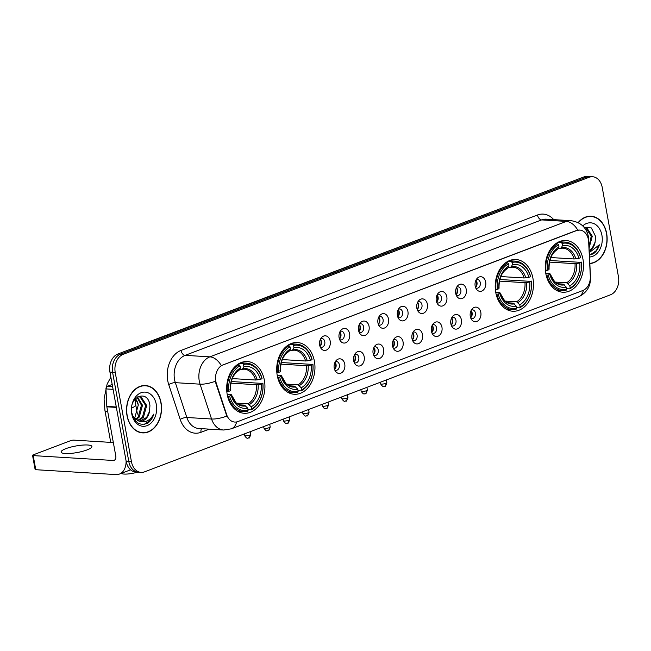<?xml version="1.0" encoding="UTF-8"?>
<svg xmlns="http://www.w3.org/2000/svg" width="651" height="651" viewBox="0 0 651 651"><rect width="100%" height="100%" fill="white"/><g stroke="black" fill="none" stroke-linecap="round" stroke-linejoin="round"><path stroke-width="0.98" d="M277.236 375.464A25.918 19.107 93.5 0 0 294.26 394.27A25.918 19.107 93.5 0 0 314.425 361.338A25.918 19.107 93.5 0 0 297.409 342.532A25.918 19.107 93.5 0 0 277.236 375.464M495.753 292.437A25.918 19.107 93.5 0 0 512.776 311.243A25.918 19.107 93.5 0 0 532.941 278.311A25.918 19.107 93.5 0 0 515.926 259.505A25.918 19.107 93.5 0 0 495.753 292.437M545.782 273.428A25.918 19.107 93.5 0 0 562.806 292.234A25.918 19.107 93.5 0 0 582.979 259.301A25.918 19.107 93.5 0 0 565.955 240.496A25.918 19.107 93.5 0 0 545.782 273.428M227.207 394.473A25.918 19.107 93.5 0 0 244.223 413.279A25.918 19.107 93.5 0 0 264.396 380.347A25.918 19.107 93.5 0 0 247.372 361.541A25.918 19.107 93.5 0 0 227.207 394.473M344.753 364.137A7.332 5.411 -86.5 0 1 342.125 372.405A7.332 5.411 -86.5 0 1 335.623 371.452A7.332 5.411 -86.5 0 1 334.232 368.132A7.332 5.411 -86.5 0 1 336.298 360.385A7.332 5.411 -86.5 0 1 344.753 364.137M334.769 369.955A4.402 3.247 93.5 0 0 335.932 370.321A4.402 3.247 93.5 0 0 339.35 364.731A4.402 3.247 93.5 0 0 336.461 361.541A4.402 3.247 93.5 0 0 335.265 361.769M364.194 356.748A7.332 5.411 -86.5 0 1 361.557 365.016A7.332 5.411 -86.5 0 1 355.064 364.064A7.332 5.411 -86.5 0 1 353.672 360.744A7.332 5.411 -86.5 0 1 355.731 352.997A7.332 5.411 -86.5 0 1 364.194 356.748M354.209 362.566A4.402 3.247 93.5 0 0 355.365 362.941A4.402 3.247 93.5 0 0 358.791 357.35A4.402 3.247 93.5 0 0 355.902 354.152A4.402 3.247 93.5 0 0 354.705 354.38M383.634 349.359A7.332 5.411 -86.5 0 1 380.998 357.635A7.332 5.411 -86.5 0 1 374.496 356.683A7.332 5.411 -86.5 0 1 373.104 353.363A7.332 5.411 -86.5 0 1 375.171 345.616A7.332 5.411 -86.5 0 1 383.634 349.359M373.641 355.177A4.402 3.247 93.5 0 0 374.805 355.552A4.402 3.247 93.5 0 0 378.231 349.961A4.402 3.247 93.5 0 0 375.342 346.771A4.402 3.247 93.5 0 0 374.138 346.999M403.067 341.978A7.332 5.411 -86.5 0 1 400.438 350.246A7.332 5.411 -86.5 0 1 393.936 349.294A7.332 5.411 -86.5 0 1 392.545 345.974A7.332 5.411 -86.5 0 1 394.612 338.227A7.332 5.411 -86.5 0 1 403.067 341.978M393.082 347.797A4.402 3.247 93.5 0 0 394.237 348.171A4.402 3.247 93.5 0 0 397.663 342.572A4.402 3.247 93.5 0 0 394.775 339.383A4.402 3.247 93.5 0 0 393.578 339.61M422.507 334.59A7.332 5.411 -86.5 0 1 419.871 342.865A7.332 5.411 -86.5 0 1 413.377 341.913A7.332 5.411 -86.5 0 1 411.985 338.593A7.332 5.411 -86.5 0 1 414.044 330.838A7.332 5.411 -86.5 0 1 422.507 334.59M412.522 340.408A4.402 3.247 93.5 0 0 413.678 340.782A4.402 3.247 93.5 0 0 417.104 335.192A4.402 3.247 93.5 0 0 414.215 331.994A4.402 3.247 93.5 0 0 413.019 332.23M441.948 327.209A7.332 5.411 -86.5 0 1 439.311 335.477A7.332 5.411 -86.5 0 1 432.809 334.524A7.332 5.411 -86.5 0 1 431.418 331.204A7.332 5.411 -86.5 0 1 433.485 323.457A7.332 5.411 -86.5 0 1 441.948 327.209M431.955 333.027A4.402 3.247 93.5 0 0 433.118 333.402A4.402 3.247 93.5 0 0 436.544 327.803A4.402 3.247 93.5 0 0 433.647 324.613A4.402 3.247 93.5 0 0 432.451 324.841M461.38 319.82A7.332 5.411 -86.5 0 1 458.752 328.088A7.332 5.411 -86.5 0 1 452.25 327.136A7.332 5.411 -86.5 0 1 450.858 323.824A7.332 5.411 -86.5 0 1 452.925 316.069A7.332 5.411 -86.5 0 1 461.38 319.82M451.395 325.638A4.402 3.247 93.5 0 0 452.551 326.013A4.402 3.247 93.5 0 0 455.977 320.422A4.402 3.247 93.5 0 0 453.088 317.224A4.402 3.247 93.5 0 0 451.892 317.46M480.82 312.439A7.332 5.411 -86.5 0 1 478.184 320.707A7.332 5.411 -86.5 0 1 471.682 319.755A7.332 5.411 -86.5 0 1 470.291 316.435A7.332 5.411 -86.5 0 1 472.357 308.688A7.332 5.411 -86.5 0 1 480.82 312.439M470.836 318.258A4.402 3.247 93.5 0 0 471.991 318.624A4.402 3.247 93.5 0 0 475.417 313.033A4.402 3.247 93.5 0 0 472.528 309.843A4.402 3.247 93.5 0 0 471.332 310.071M330.187 341.124A7.332 5.411 -86.5 0 1 327.551 349.392A7.332 5.411 -86.5 0 1 321.049 348.44A7.332 5.411 -86.5 0 1 319.657 345.128A7.332 5.411 -86.5 0 1 321.724 337.373A7.332 5.411 -86.5 0 1 330.187 341.124M320.194 346.942A4.402 3.247 93.5 0 0 321.358 347.317A4.402 3.247 93.5 0 0 324.784 341.726A4.402 3.247 93.5 0 0 321.895 338.528A4.402 3.247 93.5 0 0 320.691 338.764M349.62 333.743A7.332 5.411 -86.5 0 1 346.991 342.011A7.332 5.411 -86.5 0 1 340.489 341.059A7.332 5.411 -86.5 0 1 339.098 337.739A7.332 5.411 -86.5 0 1 341.165 329.992A7.332 5.411 -86.5 0 1 349.62 333.743M339.635 339.562A4.402 3.247 93.5 0 0 340.798 339.928A4.402 3.247 93.5 0 0 344.216 334.337A4.402 3.247 93.5 0 0 341.327 331.147A4.402 3.247 93.5 0 0 340.131 331.375M369.06 326.354A7.332 5.411 -86.5 0 1 366.423 334.622A7.332 5.411 -86.5 0 1 359.93 333.67A7.332 5.411 -86.5 0 1 358.538 330.35A7.332 5.411 -86.5 0 1 360.597 322.603A7.332 5.411 -86.5 0 1 369.06 326.354M359.075 332.173A4.402 3.247 93.5 0 0 360.231 332.547A4.402 3.247 93.5 0 0 363.657 326.957A4.402 3.247 93.5 0 0 360.768 323.759A4.402 3.247 93.5 0 0 359.572 323.986M388.501 318.966A7.332 5.411 -86.5 0 1 385.864 327.241A7.332 5.411 -86.5 0 1 379.362 326.289A7.332 5.411 -86.5 0 1 377.971 322.969A7.332 5.411 -86.5 0 1 380.038 315.222A7.332 5.411 -86.5 0 1 388.501 318.966M378.508 324.784A4.402 3.247 93.5 0 0 379.671 325.158A4.402 3.247 93.5 0 0 383.097 319.568A4.402 3.247 93.5 0 0 380.208 316.378A4.402 3.247 93.5 0 0 379.004 316.606M407.933 311.585A7.332 5.411 -86.5 0 1 405.304 319.853A7.332 5.411 -86.5 0 1 398.803 318.9A7.332 5.411 -86.5 0 1 397.411 315.58A7.332 5.411 -86.5 0 1 399.478 307.833A7.332 5.411 -86.5 0 1 407.933 311.585M397.948 317.403A4.402 3.247 93.5 0 0 399.112 317.778A4.402 3.247 93.5 0 0 402.53 312.179A4.402 3.247 93.5 0 0 399.641 308.989A4.402 3.247 93.5 0 0 398.445 309.217M427.373 304.196A7.332 5.411 -86.5 0 1 424.737 312.472A7.332 5.411 -86.5 0 1 418.243 311.52A7.332 5.411 -86.5 0 1 416.852 308.2A7.332 5.411 -86.5 0 1 418.91 300.445A7.332 5.411 -86.5 0 1 427.373 304.196M417.389 310.014A4.402 3.247 93.5 0 0 418.544 310.389A4.402 3.247 93.5 0 0 421.97 304.798A4.402 3.247 93.5 0 0 419.081 301.6A4.402 3.247 93.5 0 0 417.885 301.836M446.814 296.815A7.332 5.411 -86.5 0 1 444.177 305.083A7.332 5.411 -86.5 0 1 437.675 304.131A7.332 5.411 -86.5 0 1 436.284 300.811A7.332 5.411 -86.5 0 1 438.351 293.064A7.332 5.411 -86.5 0 1 446.814 296.815M436.821 302.634A4.402 3.247 93.5 0 0 437.985 303.008A4.402 3.247 93.5 0 0 441.411 297.409A4.402 3.247 93.5 0 0 438.522 294.219A4.402 3.247 93.5 0 0 437.317 294.447M466.246 289.426A7.332 5.411 -86.5 0 1 463.618 297.694A7.332 5.411 -86.5 0 1 457.116 296.742A7.332 5.411 -86.5 0 1 455.724 293.43A7.332 5.411 -86.5 0 1 457.791 285.675A7.332 5.411 -86.5 0 1 466.246 289.426M456.261 295.245A4.402 3.247 93.5 0 0 457.425 295.619A4.402 3.247 93.5 0 0 460.843 290.029A4.402 3.247 93.5 0 0 457.954 286.831A4.402 3.247 93.5 0 0 456.758 287.067M485.687 282.038A7.332 5.411 -86.5 0 1 483.05 290.313A7.332 5.411 -86.5 0 1 476.556 289.361A7.332 5.411 -86.5 0 1 475.165 286.041A7.332 5.411 -86.5 0 1 477.224 278.294A7.332 5.411 -86.5 0 1 485.687 282.038M475.702 287.864A4.402 3.247 93.5 0 0 476.857 288.23A4.402 3.247 93.5 0 0 480.283 282.64A4.402 3.247 93.5 0 0 477.395 279.45A4.402 3.247 93.5 0 0 476.198 279.678M334.996 362.273A4.402 3.247 -86.5 0 1 336.054 364.536A4.402 3.247 -86.5 0 1 334.565 369.418M354.437 354.885A4.402 3.247 -86.5 0 1 355.495 357.147A4.402 3.247 -86.5 0 1 354.006 362.037M373.877 347.504A4.402 3.247 -86.5 0 1 374.927 349.758A4.402 3.247 -86.5 0 1 373.438 354.649M393.31 340.115A4.402 3.247 -86.5 0 1 394.368 342.377A4.402 3.247 -86.5 0 1 392.878 347.26M412.75 332.734A4.402 3.247 -86.5 0 1 413.808 334.988A4.402 3.247 -86.5 0 1 412.319 339.879M432.191 325.345A4.402 3.247 -86.5 0 1 433.24 327.608A4.402 3.247 -86.5 0 1 431.751 332.49M451.623 317.957A4.402 3.247 -86.5 0 1 452.681 320.219A4.402 3.247 -86.5 0 1 451.192 325.109M471.064 310.576A4.402 3.247 -86.5 0 1 472.121 312.838A4.402 3.247 -86.5 0 1 470.632 317.721M320.43 339.261A4.402 3.247 -86.5 0 1 321.488 341.523A4.402 3.247 -86.5 0 1 319.991 346.413M339.863 331.88A4.402 3.247 -86.5 0 1 340.921 334.142A4.402 3.247 -86.5 0 1 339.431 339.025M359.303 324.491A4.402 3.247 -86.5 0 1 360.361 326.753A4.402 3.247 -86.5 0 1 358.872 331.644M378.744 317.11A4.402 3.247 -86.5 0 1 379.793 319.364A4.402 3.247 -86.5 0 1 378.304 324.255M398.176 309.721A4.402 3.247 -86.5 0 1 399.234 311.984A4.402 3.247 -86.5 0 1 397.745 316.866M417.617 302.341A4.402 3.247 -86.5 0 1 418.674 304.595A4.402 3.247 -86.5 0 1 417.185 309.485M437.057 294.952A4.402 3.247 -86.5 0 1 438.107 297.214A4.402 3.247 -86.5 0 1 436.618 302.097M456.489 287.563A4.402 3.247 -86.5 0 1 457.547 289.825A4.402 3.247 -86.5 0 1 456.058 294.716M475.93 280.182A4.402 3.247 -86.5 0 1 476.988 282.436A4.402 3.247 -86.5 0 1 475.499 287.327M216.335 383.374A13.207 9.732 -86.5 0 1 215.79 381.217A13.207 9.732 -86.5 0 1 222.959 364.926L576.631 230.552A13.207 9.732 -86.5 0 1 579.74 230.063A13.207 9.732 -86.5 0 1 588.667 241.903L590.311 276.455A13.207 9.732 -86.5 0 1 582.889 290.492L237.884 421.571A13.207 9.732 -86.5 0 1 234.775 422.06A13.207 9.732 -86.5 0 1 226.646 414.63L216.335 383.374L215.863 383.341L215.294 379.281M127.026 415.68A23.721 17.487 93.5 0 0 142.602 432.882A23.721 17.487 93.5 0 0 161.057 402.749A23.721 17.487 93.5 0 0 145.482 385.538A23.721 17.487 93.5 0 0 127.026 415.68M141.283 432.736A23.721 17.487 93.5 0 0 142.479 432.63M589.839 263.574A23.721 17.487 93.5 0 0 606.651 233.44A23.721 17.487 93.5 0 0 591.075 216.23A23.721 17.487 93.5 0 0 578.145 222.618M236.647 421.929A17.113 10.969 -110.8 0 1 231.292 428.838L223.602 430.01A19.563 14.42 -86.5 0 1 211.559 419L200.069 384.171A19.563 14.42 -86.5 0 1 199.263 380.981A19.563 14.42 -86.5 0 1 209.882 356.846A17.113 10.969 69.2 0 1 221.316 365.585L576.306 230.535L579.74 230.063M141.088 472.382L135.815 472.056A14.672 10.815 93.5 0 1 126.18 461.413L109.946 372.095A14.672 10.815 93.5 0 1 117.912 353.998L583.849 176.958A14.672 10.815 93.5 0 1 587.308 176.421L589.944 176.576A14.672 10.815 93.5 0 0 586.494 177.121L120.549 354.16A14.672 10.815 93.5 0 0 112.582 372.258L128.817 461.575A14.672 10.815 93.5 0 0 138.451 472.219A14.672 10.815 93.5 0 1 128.817 461.575L112.582 372.258A14.672 10.815 93.5 0 1 120.549 354.16L586.494 177.121A14.672 10.815 93.5 0 1 589.944 176.576L592.581 176.738A14.672 10.815 93.5 0 0 589.131 177.284L123.185 354.315A14.672 10.815 93.5 0 0 115.219 372.421L131.453 461.738A14.672 10.815 93.5 0 0 141.088 472.382A14.672 10.815 93.5 0 0 144.546 471.837L610.483 294.805A14.672 10.815 93.5 0 0 618.45 276.699L602.216 187.382A14.672 10.815 93.5 0 0 592.581 176.738M577.795 230.145A17.113 10.969 -110.8 0 0 566.354 221.405L209.882 356.846L185.144 355.348A19.563 14.42 93.5 0 0 174.533 379.484A19.563 14.42 93.5 0 0 175.339 382.666L186.829 417.494L211.559 419A17.113 5.501 -18.3 0 0 226.8 416.095L215.863 383.341M590.921 216.466A23.721 17.487 93.5 0 0 589.749 216.222M145.328 385.774A23.721 17.487 93.5 0 0 144.156 385.522M160.878 402.814A23.477 17.308 93.5 0 0 145.466 385.783A23.477 17.308 93.5 0 0 127.197 415.607A23.477 17.308 93.5 0 0 142.618 432.638A23.477 17.308 93.5 0 0 160.878 402.814M138.329 405.158A12.223 9.016 93.5 0 0 138.297 404.995L134.57 418.577M137.41 396.964L142.496 405.256L139.265 417.055L135.986 419.765M137.003 397.24L141.446 405.191L138.215 416.99L135.489 419.399M137.491 396.915L141.145 397.037L146.687 405.508L143.448 417.307L138.02 420.806M138.956 396.679L140.103 396.972L145.637 405.443L142.406 417.242L137.507 420.603M149.527 411.391L149.925 405.614C148.184 388.338 128.068 396.622 131.876 413.051C134.643 422.8 139.892 426.169 147.631 423.166C150.552 421.213 152.603 418.186 153.774 414.101C150.015 420.806 144.994 423.109 138.712 421.01A12.223 9.016 93.5 0 0 139.998 421.213A12.223 9.016 93.5 0 0 149.527 411.391L146.589 417.503L139.542 421.173M138.712 421.01L132.666 416.03M135.579 398.493L138.305 404.995A12.223 9.016 93.5 0 0 135.367 398.721M131.762 413.881A17.113 12.621 93.5 0 0 147.028 425.664A17.113 12.621 93.5 0 0 156.321 404.548A17.113 12.621 93.5 0 0 141.047 392.756A17.113 12.621 93.5 0 0 131.762 413.881M153.774 414.101L150.666 419.985L144.416 424.306M65.954 448.629A15.648 3.336 -10.3 0 0 61.104 452.071A15.648 3.336 -10.3 0 0 70.666 453.413A15.648 3.336 -10.3 0 0 87.055 449.914A15.648 3.336 -10.3 0 0 91.905 446.472A15.648 3.336 -10.3 0 0 82.343 445.121A15.648 3.336 -10.3 0 0 65.954 448.629M112.192 384.472L107.342 386.32L112.59 386.637M126.107 461.03A19.563 12.54 69.2 0 1 119.434 474.066A19.563 12.54 69.2 0 1 115.902 474.579L35.764 469.705A2.441 0.521 169.7 0 1 35.113 469.477L32.55 455.375A2.441 0.521 -10.3 0 0 33.201 455.602L113.339 460.477A4.891 3.133 -110.8 0 0 114.218 460.347A4.891 3.133 -110.8 0 0 115.78 455.977L106.845 406.826A2.441 1.807 -86.5 0 1 106.805 406.403L105.967 388.916A2.441 1.807 -86.5 0 1 107.342 386.32M113.339 442.542L73.905 440.141A2.441 0.521 -10.3 0 0 70.495 440.711L33.307 454.837A2.441 0.521 -10.3 0 0 32.55 455.375M589.83 263.338A23.477 17.308 93.5 0 0 606.472 233.506A23.477 17.308 93.5 0 0 591.059 216.474A23.477 17.308 93.5 0 0 578.324 222.715M584.15 227.402L586.738 227.736L592.28 236.199L589.09 247.95M584.549 227.378L585.697 227.671L591.23 236.142L589.025 246.501M589.245 251.115A12.223 9.016 93.5 0 0 595.12 242.091L592.19 248.194L589.228 250.741M587.039 232.098L587.218 232.529M589.432 255.078L593.224 253.866C596.145 251.904 598.196 248.885 599.368 244.8L589.31 252.572M595.12 242.091L595.519 236.305L591.36 227.956L583.931 227.142M589.521 256.999A17.113 12.621 93.5 0 0 601.915 235.239A17.113 12.621 93.5 0 0 582.767 225.905M599.368 244.8L596.259 250.676L590.009 255.005M231.642 380.265A23.233 17.129 -86.5 0 1 231.805 381.576L262.833 383.447A23.281 17.162 93.5 0 1 251.595 408.999L251.205 406.818A21.027 15.502 93.5 0 0 261.214 384.066L256.429 384.708L230.885 383.154M236.606 403.124L248.023 403.815L251.205 406.818M229.616 396.068L228.257 396.296A24.258 17.886 93.5 0 0 243.669 411.578A24.258 17.886 93.5 0 0 247.6 411.237L248.088 410.325A23.281 17.162 93.5 0 1 229.616 396.068L231.243 395.45A21.027 15.502 93.5 0 0 247.697 408.153L244.516 405.15L239.747 404.857M227.166 394.27L230.706 394.482L231.349 394.75L231.243 395.45M262.027 378.443A24.258 17.886 93.5 0 0 246.615 363.16A24.258 17.886 93.5 0 0 242.677 363.502L243.507 364.487A23.281 17.162 93.5 0 1 261.979 378.752L262.027 378.443M239.462 363.307L242.677 363.502M251.595 408.999L251.107 409.902A24.258 17.886 93.5 0 0 262.882 383.138M251.107 409.902L247.974 409.707M228.257 396.296L227.581 396.256M261.979 378.752L260.359 379.362A21.027 15.502 93.5 0 0 243.905 366.668L243.507 364.487M261.214 384.066L262.833 383.447M247.697 408.153L248.088 410.325M243.905 366.668L242.799 368.726L241.757 369.345L239.739 369.223M232.261 378.589L255.574 380.013L260.359 379.362M255.574 380.013A18.098 13.337 93.5 0 0 244.239 369.19L241.757 369.345M230.706 394.482L231.349 394.75A18.814 13.866 93.5 0 0 245.809 405.915M226.808 391.56L228.761 391.373A23.281 17.162 93.5 0 1 239.999 365.821L239.169 364.837A24.258 17.886 93.5 0 0 227.402 391.601M239.169 364.837L237.208 364.723M239.999 365.821L240.398 368.002A21.027 15.502 93.5 0 0 230.389 390.755L228.761 391.373M238.25 370.679L239.291 370.053L240.398 368.002M230.389 390.755L230.495 390.055L229.852 389.786M231.186 381.811L231.805 381.576M137.418 472.154A10.758 2.295 169.7 0 1 121.623 473.505L121.363 473.334M281.671 361.256A23.233 17.129 -86.5 0 1 281.834 362.566L312.871 364.438A23.281 17.162 93.5 0 1 301.633 389.982L301.234 387.809A21.027 15.502 93.5 0 0 311.243 365.056L306.458 365.699L280.923 364.145M286.643 384.106L298.06 384.806L301.234 387.809M279.653 377.059L278.286 377.287A24.258 17.886 93.5 0 0 293.699 392.569A24.258 17.886 93.5 0 0 297.637 392.219L298.125 391.316A23.281 17.162 93.5 0 1 279.653 377.059L281.273 376.441A21.027 15.502 93.5 0 0 297.727 389.143L294.545 386.141L289.776 385.848M277.204 375.261L280.736 375.472L281.387 375.741L281.273 376.441M312.057 359.433A24.258 17.886 93.5 0 0 296.644 344.151A24.258 17.886 93.5 0 0 292.714 344.493L293.544 345.478A23.281 17.162 93.5 0 1 312.016 359.734L312.057 359.433M289.5 344.298L292.714 344.493M301.633 389.982L301.144 390.893A24.258 17.886 93.5 0 0 312.911 364.129M301.144 390.893L298.012 390.698M278.286 377.287L277.611 377.246M312.016 359.734L310.389 360.353A21.027 15.502 93.5 0 0 293.935 347.658L293.544 345.478M311.243 365.056L312.871 364.438M297.727 389.143L298.125 391.316M293.935 347.658L292.836 349.717L291.794 350.336L289.768 350.214M282.298 359.58L305.604 360.996L310.389 360.353M305.604 360.996A18.098 13.337 93.5 0 0 294.268 350.173L291.794 350.336M280.736 375.472L281.387 375.741A18.814 13.866 93.5 0 0 295.839 386.906M276.838 372.551L278.799 372.356A23.281 17.162 93.5 0 1 290.037 346.812L289.207 345.827A24.258 17.886 93.5 0 0 277.432 372.584M289.207 345.827L287.246 345.705M290.037 346.812L290.427 348.993A21.027 15.502 93.5 0 0 280.418 371.745L278.799 372.356M288.287 351.67L289.321 351.044L290.427 348.993M280.418 371.745L280.532 371.046L279.881 370.777M281.224 362.802L281.834 362.566M500.188 278.229A23.233 17.129 -86.5 0 1 500.35 279.539L531.387 281.411A23.281 17.162 93.5 0 1 520.149 306.963L519.75 304.782A21.027 15.502 93.5 0 0 529.759 282.029L524.975 282.672L499.439 281.118M505.16 301.087L516.577 301.779L519.75 304.782M498.17 294.032L496.803 294.26A24.258 17.886 93.5 0 0 512.215 309.542A24.258 17.886 93.5 0 0 516.153 309.201L516.642 308.289A23.281 17.162 93.5 0 1 498.17 294.032L499.789 293.414A21.027 15.502 93.5 0 0 516.243 306.116L513.061 303.114L508.293 302.821M495.72 292.234L499.252 292.445L499.903 292.714L499.789 293.414M530.573 276.406A24.258 17.886 93.5 0 0 515.161 261.124A24.258 17.886 93.5 0 0 511.23 261.466L512.06 262.451A23.281 17.162 93.5 0 1 530.532 276.716L530.573 276.406M508.016 261.271L511.23 261.466M520.149 306.963L519.661 307.866A24.258 17.886 93.5 0 0 531.428 281.102M519.661 307.866L516.528 307.671M496.803 294.26L496.127 294.219M530.532 276.716L528.905 277.326A21.027 15.502 93.5 0 0 512.451 264.631L512.06 262.451M529.759 282.029L531.387 281.411M516.243 306.116L516.642 308.289M512.451 264.631L511.352 266.69L510.311 267.309L508.285 267.187M500.814 276.553L524.12 277.977L528.905 277.326M524.12 277.977A18.098 13.337 93.5 0 0 512.785 267.154L510.311 267.309M499.252 292.445L499.903 292.714A18.814 13.866 93.5 0 0 514.355 303.879M495.354 289.524L497.315 289.337A23.281 17.162 93.5 0 1 508.553 263.785L507.723 262.801A24.258 17.886 93.5 0 0 495.948 289.565M507.723 262.801L505.762 262.687M508.553 263.785L508.944 265.966A21.027 15.502 93.5 0 0 498.935 288.719L497.315 289.337M506.803 268.643L507.837 268.025L508.944 265.966M498.935 288.719L499.048 288.019L498.397 287.75M499.74 279.775L500.35 279.539M550.225 259.22A23.233 17.129 -86.5 0 1 550.38 260.53L581.416 262.402A23.281 17.162 93.5 0 1 570.178 287.945L569.788 285.773A21.027 15.502 93.5 0 0 579.797 263.02L575.012 263.663L549.468 262.109M555.189 282.078L566.606 282.77L569.788 285.773M548.199 275.023L546.832 275.251A24.258 17.886 93.5 0 0 562.252 290.533A24.258 17.886 93.5 0 0 566.183 290.191L566.671 289.28A23.281 17.162 93.5 0 1 548.199 275.023L549.826 274.405A21.027 15.502 93.5 0 0 566.272 287.107L563.099 284.105L558.322 283.812M545.75 273.225L549.281 273.436L549.932 273.705L549.826 274.405M580.611 257.397A24.258 17.886 93.5 0 0 565.198 242.115A24.258 17.886 93.5 0 0 561.26 242.457L562.09 243.441A23.281 17.162 93.5 0 1 580.562 257.706L580.611 257.397M558.045 242.262L561.26 242.457M570.178 287.945L569.69 288.857A24.258 17.886 93.5 0 0 581.465 262.093M569.69 288.857L566.557 288.662M546.832 275.251L546.165 275.21M580.562 257.706L578.942 258.317A21.027 15.502 93.5 0 0 562.488 245.622L562.09 243.441M579.797 263.02L581.416 262.402M566.272 287.107L566.671 289.28M562.488 245.622L561.382 247.681L560.34 248.3L558.322 248.177M550.844 257.544L574.158 258.968L578.942 258.317M574.158 258.968A18.098 13.337 93.5 0 0 562.822 248.137L560.34 248.3M549.281 273.436L549.932 273.705A18.814 13.866 93.5 0 0 564.393 284.869M545.392 270.515L547.345 270.32A23.281 17.162 93.5 0 1 558.582 244.776L557.752 243.791A24.258 17.886 93.5 0 0 545.977 270.547M557.752 243.791L555.791 243.669M558.582 244.776L558.981 246.957A21.027 15.502 93.5 0 0 548.972 269.709L547.345 270.32M556.833 249.634L557.874 249.007L558.981 246.957M548.972 269.709L549.078 269.009L548.427 268.741M549.769 260.766L550.38 260.53M320.349 346.063A7.332 5.411 93.5 0 0 320.951 340.563A7.332 5.411 93.5 0 0 320.74 339.651M339.781 338.675A7.332 5.411 93.5 0 0 340.392 333.182A7.332 5.411 93.5 0 0 340.172 332.27M359.222 331.294A7.332 5.411 93.5 0 0 359.824 325.793A7.332 5.411 93.5 0 0 359.612 324.882M378.662 323.905A7.332 5.411 93.5 0 0 379.264 318.404A7.332 5.411 93.5 0 0 379.053 317.493M398.095 316.524A7.332 5.411 93.5 0 0 398.705 311.023A7.332 5.411 93.5 0 0 398.485 310.112M417.535 309.135A7.332 5.411 93.5 0 0 418.137 303.635A7.332 5.411 93.5 0 0 417.926 302.723M436.976 301.755A7.332 5.411 93.5 0 0 437.578 296.254A7.332 5.411 93.5 0 0 437.366 295.342M456.408 294.366A7.332 5.411 93.5 0 0 457.018 288.865A7.332 5.411 93.5 0 0 456.799 287.954M475.848 286.977A7.332 5.411 93.5 0 0 476.451 281.476A7.332 5.411 93.5 0 0 476.239 280.573M334.915 369.068A7.332 5.411 93.5 0 0 335.525 363.575A7.332 5.411 93.5 0 0 335.306 362.664M354.356 361.687A7.332 5.411 93.5 0 0 354.958 356.187A7.332 5.411 93.5 0 0 354.746 355.275M373.796 354.299A7.332 5.411 93.5 0 0 374.398 348.798A7.332 5.411 93.5 0 0 374.187 347.894M393.228 346.918A7.332 5.411 93.5 0 0 393.839 341.417A7.332 5.411 93.5 0 0 393.619 340.506M412.669 339.529A7.332 5.411 93.5 0 0 413.271 334.028A7.332 5.411 93.5 0 0 413.06 333.117M432.109 332.14A7.332 5.411 93.5 0 0 432.712 326.647A7.332 5.411 93.5 0 0 432.5 325.736M451.542 324.759A7.332 5.411 93.5 0 0 452.152 319.259A7.332 5.411 93.5 0 0 451.932 318.347M470.982 317.371A7.332 5.411 93.5 0 0 471.584 311.87A7.332 5.411 93.5 0 0 471.373 310.966M226.646 414.63L226.174 414.606M537.474 215.001A4.891 3.133 -110.8 0 0 541.624 219.9L185.144 355.348A4.891 3.133 -110.8 0 1 180.994 350.441L537.474 215.001A24.453 18.025 -86.5 0 1 553.724 219.639M546.23 219.184A19.563 14.42 93.5 0 0 541.624 219.9L566.354 221.405A19.563 14.42 -86.5 0 1 570.96 220.681L546.23 219.184M215.4 381.226A17.113 5.501 -18.3 0 1 200.069 384.171L175.339 382.666A4.891 1.571 161.7 0 0 168.731 384.595A24.453 18.025 -86.5 0 1 180.994 350.441M583.442 290.256A17.113 10.969 69.2 0 1 578.121 297.059L231.292 428.838M590.327 277.912A17.113 1.693 -2.7 0 0 590.506 277.643C590.669 286.603 586.535 293.08 578.121 297.059M588.374 239.478A17.113 1.693 -2.7 0 0 588.675 239.145L590.506 277.643M209.305 429.139L201.029 432.288A24.453 18.025 -86.5 0 1 180.221 419.423L168.731 384.595M589.131 177.284L583.849 176.958M123.185 354.315L117.912 353.998M115.219 372.421L109.946 372.095M131.453 461.738L126.18 461.413M180.221 419.423A4.891 1.571 161.7 0 1 186.829 417.494A19.563 14.42 93.5 0 0 198.864 428.504L223.602 430.01M201.607 428.675A4.891 3.133 -110.8 0 0 201.029 432.288M143.13 344.412A9.781 6.266 -110.8 0 0 141.446 344.672L522.183 200.394M520.662 200.972A9.781 6.266 -110.8 0 0 518.969 201.232M114.967 459.858L113.339 460.477M116.366 407.404L106.845 406.826M33.201 455.602L35.764 469.705M106.805 406.403L116.285 406.981M113.079 389.347L105.967 388.916M107.757 411.806A15.648 3.336 169.7 0 1 104.933 410.472L110.735 442.379M135.424 398.786L135.733 404.873A15.648 3.336 169.7 0 1 131.648 408.014M248.023 403.815A18.098 13.337 93.5 0 0 256.429 384.708M231.349 394.701L235.963 402.57C236.671 403.669 238.689 404.58 242.042 405.304A18.098 13.337 93.5 0 0 244.516 405.15M257.259 379.883A18.814 13.866 93.5 0 0 242.799 368.726M249.317 404.58A18.814 13.866 93.5 0 0 258.113 384.586M244.239 369.19A18.098 13.337 93.5 0 0 242.237 369.272M239.291 370.053A18.814 13.866 93.5 0 0 230.495 390.055M298.06 384.806A18.098 13.337 93.5 0 0 306.458 365.699M281.378 375.692L286.001 383.561C286.7 384.66 288.727 385.571 292.071 386.295A18.098 13.337 93.5 0 0 294.545 386.141M307.288 360.874A18.814 13.866 93.5 0 0 292.836 349.717M299.346 385.571A18.814 13.866 93.5 0 0 308.143 365.577M294.268 350.173A18.098 13.337 93.5 0 0 292.266 350.254M289.321 351.044A18.814 13.866 93.5 0 0 280.532 371.046C280.369 361.736 283.152 355.243 288.873 351.532M516.577 301.779A18.098 13.337 93.5 0 0 524.975 282.672M499.895 292.665L504.517 300.534C505.217 301.633 507.243 302.544 510.587 303.276A18.098 13.337 93.5 0 0 513.061 303.114M525.805 277.847A18.814 13.866 93.5 0 0 511.352 266.69M517.862 302.544A18.814 13.866 93.5 0 0 526.659 282.55M512.785 267.154A18.098 13.337 93.5 0 0 510.783 267.235M507.837 268.025A18.814 13.866 93.5 0 0 499.048 288.019M566.606 282.77A18.098 13.337 93.5 0 0 575.012 263.663M549.932 273.656L554.546 281.525C555.246 282.624 557.272 283.535 560.625 284.259A18.098 13.337 93.5 0 0 563.099 284.105M575.842 258.838A18.814 13.866 93.5 0 0 561.382 247.681M567.9 283.535A18.814 13.866 93.5 0 0 576.696 263.541M562.822 248.137A18.098 13.337 93.5 0 0 560.82 248.226M557.874 249.007A18.814 13.866 93.5 0 0 549.078 269.009M249.781 435.055A3.182 0.675 169.7 0 1 246.444 435.771A3.182 0.675 169.7 0 1 244.507 435.495C247.681 440.353 248.145 437.228 248.763 437.903A3.182 2.034 -110.8 0 0 249.781 435.055A3.182 0.675 169.7 0 0 250.757 434.363L250.269 431.67M248.186 437.985A3.182 2.034 -110.8 0 0 248.763 437.903C249.056 438.693 249.724 437.513 250.757 434.363M269.213 427.674A3.182 0.675 169.7 0 1 265.885 428.382A3.182 0.675 169.7 0 1 263.94 428.114C267.122 432.972 267.577 429.839 268.196 430.514A3.182 2.034 -110.8 0 0 269.213 427.674A3.182 0.675 169.7 0 0 270.198 426.975L269.709 424.281M267.626 430.596A3.182 2.034 -110.8 0 0 268.196 430.514C268.497 431.312 269.164 430.132 270.198 426.975M288.653 420.286A3.182 0.675 169.7 0 1 285.325 421.002A3.182 0.675 169.7 0 1 283.38 420.725C286.562 425.583 287.018 422.458 287.636 423.126A3.182 2.034 -110.8 0 0 288.653 420.286A3.182 0.675 169.7 0 0 289.638 419.586L289.15 416.892M287.067 423.215A3.182 2.034 -110.8 0 0 287.636 423.126C287.937 423.923 288.596 422.743 289.638 419.586M308.086 412.905A3.182 0.675 169.7 0 1 304.758 413.613A3.182 0.675 169.7 0 1 302.821 413.344C305.994 418.202 306.458 415.069 307.077 415.745A3.182 2.034 -110.8 0 0 308.086 412.905A3.182 0.675 169.7 0 0 309.07 412.205L308.582 409.512M306.499 415.826A3.182 2.034 -110.8 0 0 307.077 415.745C307.37 416.534 308.037 415.354 309.07 412.205M327.526 405.516A3.182 0.675 169.7 0 1 324.198 406.232A3.182 0.675 169.7 0 1 322.253 405.955C325.435 410.814 325.891 407.689 326.509 408.356A3.182 2.034 -110.8 0 0 327.526 405.516A3.182 0.675 169.7 0 0 328.511 404.816L328.023 402.123M325.939 408.446A3.182 2.034 -110.8 0 0 326.509 408.356C326.81 409.154 327.477 407.974 328.511 404.816M346.967 398.135A3.182 0.675 169.7 0 1 343.638 398.843A3.182 0.675 169.7 0 1 341.694 398.567C344.875 403.433 345.331 400.3 345.95 400.975A3.182 2.034 -110.8 0 0 346.967 398.135A3.182 0.675 169.7 0 0 347.951 397.435L347.463 394.742M345.38 401.057A3.182 2.034 -110.8 0 0 345.95 400.975C346.251 401.765 346.91 400.585 347.951 397.435M366.399 390.746A3.182 0.675 169.7 0 1 363.071 391.463A3.182 0.675 169.7 0 1 361.134 391.186C364.308 396.044 364.772 392.919 365.39 393.586A3.182 2.034 -110.8 0 0 366.399 390.746A3.182 0.675 169.7 0 0 367.384 390.047L366.895 387.353M364.812 393.668A3.182 2.034 -110.8 0 0 365.39 393.586C365.683 394.384 366.35 393.204 367.384 390.047M385.84 383.358A3.182 0.675 169.7 0 1 382.511 384.074A3.182 0.675 169.7 0 1 380.566 383.797C383.748 388.655 384.204 385.53 384.822 386.206A3.182 2.034 -110.8 0 0 385.84 383.358A3.182 0.675 169.7 0 0 386.824 382.666L386.336 379.972M384.253 386.287A3.182 2.034 -110.8 0 0 384.822 386.206C385.123 386.995 385.791 385.815 386.824 382.666M588.675 239.145L588.366 236.484C586.315 227.337 580.513 222.072 570.96 220.681M138.435 346.194L141.446 344.672M142.968 385.628L145.466 385.783M140.111 432.492L142.618 432.638M130.599 469.819L119.434 474.066M588.561 216.327L591.059 216.474M110.873 377.206L107.146 383.984L104.062 398.908L104.933 410.472M135.733 404.873L137.402 414.069M240.553 362.786L246.615 363.16M237.607 411.212L243.669 411.578M230.495 390.022C230.34 380.745 233.115 374.252 238.836 370.549M290.582 343.777L296.644 344.151M287.636 392.203L293.699 392.569M509.098 260.75L515.161 261.124M506.152 309.176L512.215 309.542M499.048 287.986C498.886 278.709 501.669 272.216 507.389 268.513M559.136 241.741L565.198 242.115M556.19 290.167L562.252 290.533M549.078 268.977C548.923 259.7 551.698 253.206 557.419 249.504M244.507 435.495L244.231 433.965M263.94 428.114L263.663 426.576M283.38 420.725L283.104 419.195M302.821 413.344L302.536 411.806M322.253 405.955L321.976 404.426M341.694 398.567L341.417 397.037M361.134 391.186L360.849 389.648M380.566 383.797L380.29 382.267"/></g></svg>
